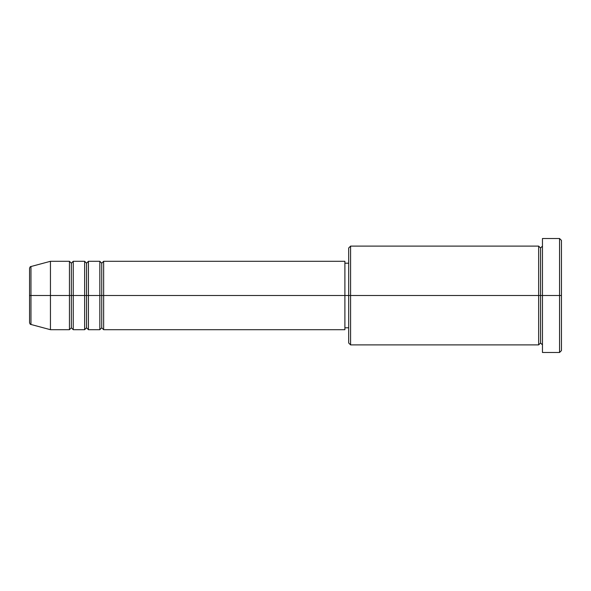<?xml version="1.0" encoding="UTF-8"?>
<svg xmlns="http://www.w3.org/2000/svg" width="591" height="591" viewBox="0 0 591 591"><rect width="100%" height="100%" fill="white"/><g stroke="black" fill="none" stroke-linecap="round" stroke-linejoin="round"><path stroke-width="0.89" d="M29.55 295.5L29.55 322.634C29.912 323.942 30.377 324.555 30.961 324.474L30.961 295.5L30.961 324.474L30.961 295.5L29.55 295.5L29.55 268.366L29.55 295.5L50.449 295.5L30.961 295.5L30.961 266.526C30.377 266.445 29.912 267.058 29.55 268.366L29.55 295.5M542.457 344.893L540.551 342.994L538.652 344.893L538.652 246.107L538.652 295.5L540.551 295.5L540.551 248.006L540.551 295.5L540.551 248.006L540.551 295.5L542.457 295.5L542.457 352.487L542.457 238.513L542.457 295.5L559.551 295.5L559.551 352.487L559.551 295.5L561.45 295.5L561.45 240.411L561.45 350.589L561.45 295.5L350.589 295.5L350.589 344.893L350.589 295.5L344.893 295.5L344.893 329.697L344.893 295.5L103.639 295.5L103.639 261.303L103.639 295.5L101.733 295.5L101.733 263.209L101.733 295.5L99.835 295.5L99.835 261.303L99.835 295.5L88.436 295.5L88.436 261.303L88.436 295.5L86.537 295.5L86.537 263.209L86.537 295.5L84.639 295.5L84.639 261.303L84.639 295.5L73.24 295.5L73.24 261.303L73.24 295.5L71.341 295.5L71.341 263.209L71.341 295.5L69.442 295.5L69.442 261.303L69.442 295.5L50.449 295.5L50.449 329.697L50.449 295.5L69.442 295.5L69.442 261.303L50.449 261.303L50.449 295.5L50.449 261.303L30.961 266.526M103.639 329.697L101.733 327.791L99.835 329.697L99.835 295.5L101.733 295.5L101.733 263.209L101.733 327.791L101.733 295.5L101.733 327.791L101.733 295.5L103.639 295.5L103.639 329.697L344.893 329.697M88.436 329.697L86.537 327.791L84.639 329.697L84.639 295.5L86.537 295.5L86.537 263.209L86.537 327.791L86.537 295.5L86.537 327.791L86.537 295.5L88.436 295.5L88.436 329.697L99.835 329.697M73.24 329.697L71.341 327.791L69.442 329.697L69.442 295.5L71.341 295.5L71.341 263.209L71.341 327.791L71.341 295.5L71.341 327.791L71.341 295.5L73.24 295.5L73.24 329.697L84.639 329.697M69.442 261.303L71.341 263.209L73.24 261.303L73.24 295.5L84.639 295.5L84.639 261.303L86.537 263.209L88.436 261.303L88.436 295.5L99.835 295.5L99.835 261.303L101.733 263.209L103.639 261.303L103.639 295.5L344.893 295.5L344.893 261.303L344.893 295.5L348.69 295.5L348.69 342.994L348.69 248.006L348.69 295.5L538.652 295.5L538.652 246.107L350.589 246.107L350.589 295.5L350.589 246.107L348.69 248.006M559.551 295.5L559.551 238.513L559.551 295.5M538.652 295.5L538.652 344.893L538.652 295.5M540.551 295.5L540.551 342.994L540.551 295.5M69.442 295.5L69.442 329.697L69.442 295.5M73.24 295.5L73.24 329.697L73.24 295.5M84.639 295.5L84.639 329.697L84.639 295.5M88.436 295.5L88.436 329.697L88.436 295.5M99.835 295.5L99.835 329.697L99.835 295.5M103.639 295.5L103.639 329.697L103.639 295.5M538.652 344.893L350.589 344.893L348.69 342.994M542.457 352.487L559.551 352.487L561.45 350.589M538.652 246.107L540.551 248.006L542.457 246.107M348.69 327.791L344.893 327.791M69.442 329.697L50.449 329.697L30.961 324.474M84.639 261.303L73.24 261.303M561.45 240.411L559.551 238.513L542.457 238.513M348.69 263.209L344.893 263.209M344.893 261.303L103.639 261.303M99.835 261.303L88.436 261.303"/></g></svg>
